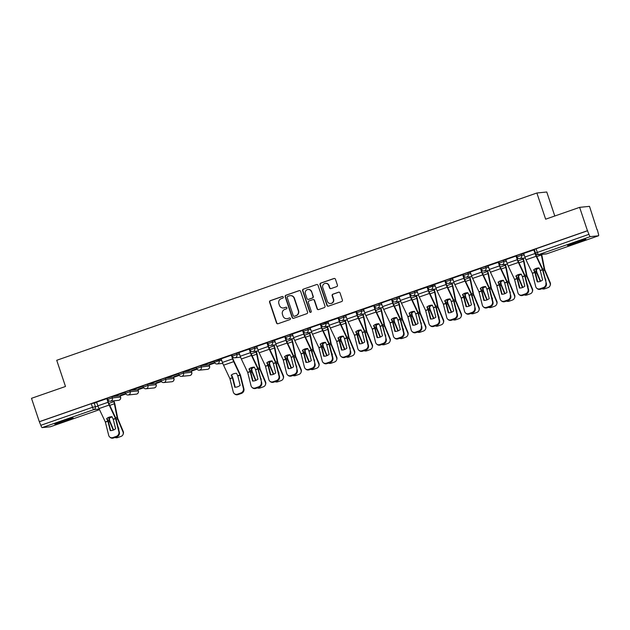 <?xml version="1.0" encoding="UTF-8"?>
<svg xmlns="http://www.w3.org/2000/svg" width="630" height="630" viewBox="0 0 630 630"><rect width="100%" height="100%" fill="white"/><g stroke="black" fill="none" stroke-linecap="round" stroke-linejoin="round"><path stroke-width="0.94" d="M283.256 297.061A0.851 0.827 -95.7 0 0 282.201 296.525L270.309 300.668A1.221 1.181 -95.7 0 0 269.577 302.211L276.523 322.962A1.221 1.181 -95.7 0 0 278.027 323.725L289.918 319.583A0.851 0.827 -95.7 0 0 289.564 317.93A0.851 0.827 -95.7 0 0 289.383 317.969L287.839 318.504A3.898 3.788 -95.7 0 1 283.02 316.063L282.445 314.339A3.898 3.788 -95.7 0 1 284.791 309.401L286.335 308.865A0.851 0.827 -95.7 0 0 285.973 307.212A0.851 0.827 -95.7 0 0 285.792 307.251L284.256 307.786A3.898 3.788 -95.7 0 1 279.436 305.345L278.854 303.613A3.898 3.788 -95.7 0 1 281.208 298.675L282.744 298.14A0.851 0.827 -95.7 0 0 283.256 297.061M282.531 296.486A0.851 0.827 -95.7 0 0 282.492 296.502L270.601 300.644A1.221 1.181 -95.7 0 0 269.861 302.187L276.806 322.938A1.221 1.181 -95.7 0 0 277.901 323.765M289.705 317.93A0.851 0.827 -95.7 0 0 289.666 317.937L287.839 318.504M286.122 307.204A0.851 0.827 -95.7 0 0 286.083 307.219L284.256 307.786M574.466 242.597A9.67 0.512 161.5 0 0 567.543 245.44A9.67 0.512 161.5 0 0 578.962 242.148A9.67 0.512 161.5 0 0 585.892 239.305A9.67 0.512 161.5 0 0 574.466 242.597M61.693 421.249A9.67 0.512 161.5 0 0 54.771 424.1A9.67 0.512 161.5 0 0 66.189 420.801A9.67 0.512 161.5 0 0 73.119 417.958A9.67 0.512 161.5 0 0 61.693 421.249M336.672 286.626A1.221 1.181 -95.7 0 0 337.404 285.083L335.459 279.263A1.221 1.181 -95.7 0 0 333.955 278.499L320.741 283.098A1.221 1.181 -95.7 0 0 320.009 284.642L326.954 305.392A1.221 1.181 -95.7 0 0 328.458 306.156L341.665 301.557A1.221 1.181 -95.7 0 0 342.397 300.014L340.05 292.981A1.221 1.181 -95.7 0 0 338.546 292.218L332.892 294.186A1.221 1.181 -95.7 0 0 332.152 295.73L333.325 299.218A3.26 3.166 -95.7 0 1 330.655 303.502A3.26 3.166 -95.7 0 1 327.332 301.305L322.765 287.642A3.26 3.166 -95.7 0 1 325.434 283.358A3.26 3.166 -95.7 0 1 328.75 285.555L329.514 287.831A1.221 1.181 -95.7 0 0 331.018 288.595L336.672 286.626M39.32 421.69L31.5 398.317L65.489 386.481L56.724 360.289L536.878 193.001L545.643 219.193L579.631 207.349L587.451 230.722L39.32 421.69L40.824 425.305L92.492 407.303L98.02 406.185M300.644 291.391A1.221 1.181 -95.7 0 0 299.14 290.627L285.925 295.234A1.221 1.181 -95.7 0 0 285.193 296.769L292.139 317.528A1.221 1.181 -95.7 0 0 293.643 318.284L306.849 313.685A1.221 1.181 -95.7 0 0 307.582 312.141L300.644 291.391M303.337 289.162L316.543 284.563A1.221 1.181 -95.7 0 1 318.048 285.327L324.993 306.078A1.221 1.181 -95.7 0 1 324.261 307.621L318.607 309.59A1.221 1.181 -95.7 0 1 317.103 308.826L314.283 300.408A1.221 1.181 -95.7 0 0 312.779 299.652L309.031 300.951A1.221 1.181 -95.7 0 0 308.298 302.495L311.228 311.259A0.851 0.827 -95.7 0 1 310.527 312.378A0.851 0.827 -95.7 0 1 309.661 311.803L302.597 290.706A1.221 1.181 -95.7 0 1 303.337 289.162L316.543 284.563M579.631 207.349L589.507 206.357L597.067 229.816M120.204 395.963L125.874 393.986M137.994 389.765L143.671 387.789M155.783 383.568L161.461 381.583M173.573 377.362L179.251 375.385M191.37 371.164L197.048 369.188M209.16 364.967L214.838 362.99M554.786 216.003L546.761 192L536.878 193.001M587.451 230.722L588.956 234.328A2.481 0.567 70.8 0 0 590.318 236.62L598.469 235.801A2.481 0.567 70.8 0 0 598.5 235.793A2.481 0.567 70.8 0 0 598.264 233.391L597.327 229.722M39.611 421.667L91.271 403.665L96.799 402.538M50.4 426.754A2.481 0.567 -109.2 0 1 50.368 426.77L42.186 427.597A2.481 0.567 -109.2 0 1 40.824 425.305M50.368 426.77A2.481 0.567 -109.2 0 1 50.345 426.778L99.508 409.65L50.368 426.77M119.377 432.282L116.062 419.044A1.858 0.425 -109.2 0 0 115.896 418.485A1.858 0.425 -109.2 0 0 115.566 417.651L109.242 404.295A4.591 1.04 70.8 0 1 108.423 402.239L107.289 398.577L106.856 398.617L96.595 402.2L97.894 405.815A6.198 1.41 70.8 0 0 99.004 408.587L105.375 422.061L108.706 435.369A3.717 3.371 -49.1 0 0 112.975 437.551L116.282 436.393A3.717 3.371 -49.1 0 0 118.857 431.834L119.377 432.282A3.717 3.371 130.9 0 1 116.802 436.842L116.282 436.393M114.818 395.955L125.079 392.38L114.786 395.861M125.606 393.514L120.543 395.278M132.607 389.757L142.876 386.182L132.576 389.655M143.396 387.316L138.34 389.08M150.397 383.552L160.666 379.977L150.365 383.457M161.185 381.118L156.13 382.882M168.194 377.354L178.455 373.779L168.163 377.26M178.975 374.921L173.919 376.677M185.984 371.157L196.253 367.581L185.952 371.062M196.773 368.723L191.717 370.479M203.773 364.959L214.042 361.384L203.742 364.864M214.562 362.518L209.507 364.282M243.92 388.891L240.605 375.653A1.858 0.425 -109.2 0 0 240.439 375.094A1.858 0.425 -109.2 0 0 240.109 374.259L233.785 360.903A4.591 1.04 70.8 0 1 232.966 358.848L231.832 355.186L231.399 355.225L221.138 358.801L222.437 362.423A6.198 1.41 70.8 0 0 223.548 365.195L229.918 378.669L233.257 391.978A3.717 3.371 -49.1 0 0 237.518 394.159L240.825 393.002A3.717 3.371 -49.1 0 0 243.4 388.442L243.92 388.891A3.717 3.371 130.9 0 1 241.345 393.451L240.825 393.002M249.543 349.012L239.022 352.595M279.507 376.496L276.192 363.258A1.858 0.425 -109.2 0 0 276.027 362.691A1.858 0.425 -109.2 0 0 275.696 361.864L269.364 348.5A4.591 1.04 70.8 0 1 268.545 346.453L267.419 342.783L266.986 342.83L256.717 346.405L258.024 350.028A6.198 1.41 70.8 0 0 259.135 352.8L265.458 366.156L268.837 379.583A3.717 3.371 -49.1 0 0 273.105 381.756L276.412 380.607A3.717 3.371 -49.1 0 0 278.988 376.047L279.507 376.496A3.717 3.371 130.9 0 1 276.924 381.055L276.412 380.607M285.122 336.617L274.601 340.2M302.92 330.419L292.391 334.002M332.884 357.895L329.561 344.657A1.858 0.425 -109.2 0 0 329.403 344.098A1.858 0.425 -109.2 0 0 329.065 343.263L322.741 329.907A4.591 1.04 70.8 0 1 321.922 327.852L320.796 324.19L320.363 324.23L310.094 327.813L311.401 331.427A6.198 1.41 70.8 0 0 312.504 334.199L318.875 347.673L322.214 360.982A3.717 3.371 -49.1 0 0 326.482 363.163L329.789 362.006A3.717 3.371 -49.1 0 0 332.364 357.446L332.884 357.895A3.717 3.371 130.9 0 1 330.301 362.455L329.789 362.006M338.499 318.016L327.978 321.599M368.463 345.5L365.148 332.262A1.858 0.425 -109.2 0 0 364.983 331.703A1.858 0.425 -109.2 0 0 364.652 330.868L358.328 317.504A4.591 1.04 70.8 0 1 357.509 315.457L356.375 311.795L355.942 311.834L345.681 315.409L346.98 319.032A6.198 1.41 70.8 0 0 348.091 321.804L354.462 335.27L357.801 348.587A3.717 3.371 -49.1 0 0 362.061 350.76L365.368 349.611A3.717 3.371 -49.1 0 0 367.952 345.051L368.463 345.5A3.717 3.371 130.9 0 1 365.888 350.059L365.368 349.611M374.086 305.621L363.565 309.204M404.05 333.105L400.735 319.867A1.858 0.425 -109.2 0 0 400.57 319.3A1.858 0.425 -109.2 0 0 400.239 318.473L393.915 305.109A4.591 1.04 70.8 0 1 393.096 303.061L391.962 299.392L391.529 299.439L381.26 303.014L382.567 306.629A6.198 1.41 70.8 0 0 383.678 309.401L390.002 322.765L393.38 336.192A3.717 3.371 -49.1 0 0 397.648 338.365L400.956 337.215A3.717 3.371 -49.1 0 0 403.531 332.656L404.05 333.105A3.717 3.371 130.9 0 1 401.467 337.664L400.956 337.215M409.665 293.226L399.144 296.809M427.463 287.028L416.847 290.619L418.155 294.234A6.198 1.41 70.8 0 0 419.257 297.006L425.628 310.48L428.967 323.788A3.717 3.371 -49.1 0 0 433.227 325.97L436.535 324.82A3.717 3.371 -49.1 0 0 439.118 320.253L439.63 320.702A3.717 3.371 130.9 0 1 437.055 325.261L436.535 324.82M457.427 314.504L454.112 301.266A1.858 0.425 -109.2 0 0 453.947 300.707A1.858 0.425 -109.2 0 0 453.608 299.872L447.284 286.516A4.591 1.04 70.8 0 1 446.465 284.461L445.339 280.799L444.906 280.838L434.637 284.413L435.944 288.036A6.198 1.41 70.8 0 0 437.047 290.808L443.378 304.172L446.757 317.591A3.717 3.371 -49.1 0 0 451.025 319.772L454.332 318.615A3.717 3.371 -49.1 0 0 456.908 314.055L457.427 314.504A3.717 3.371 130.9 0 1 454.844 319.064L454.332 318.615M463.042 274.625L452.521 278.208M493.006 302.109L489.691 288.871A1.858 0.425 -109.2 0 0 489.526 288.304A1.858 0.425 -109.2 0 0 489.195 287.477L482.871 274.113A4.591 1.04 70.8 0 1 482.052 272.065L480.918 268.396L480.485 268.443L470.224 272.018L471.531 275.641A6.198 1.41 70.8 0 0 472.634 278.413L479.005 291.879L482.344 305.196A3.717 3.371 -49.1 0 0 486.604 307.369L489.912 306.219A3.717 3.371 -49.1 0 0 492.495 301.66L493.006 302.109A3.717 3.371 130.9 0 1 490.431 306.668L489.912 306.219M498.629 262.23L488.108 265.813M528.594 289.705L525.278 276.468A1.858 0.425 -109.2 0 0 525.113 275.909A1.858 0.425 -109.2 0 0 524.782 275.082L518.458 261.718A4.591 1.04 70.8 0 1 517.639 259.662L516.505 256L516.072 256.048L505.811 259.623L507.111 263.238A6.198 1.41 70.8 0 0 508.221 266.01L514.545 279.373L517.923 292.8A3.717 3.371 -49.1 0 0 522.191 294.974L525.499 293.824A3.717 3.371 -49.1 0 0 528.074 289.257L528.594 289.705A3.717 3.371 130.9 0 1 526.019 294.273L525.499 293.824M534.208 249.834L523.688 253.417M517.01 256.922L516.505 255.623L521.136 254.04L523.806 253.772M499.212 263.12L498.716 261.82L503.346 260.237L506.016 259.969M481.422 269.317L480.918 268.018L485.557 266.435L488.226 266.167M463.633 275.515L463.129 274.215L467.759 272.632L470.437 272.365M445.843 281.712L445.339 280.413L449.97 278.83L452.639 278.562M428.046 287.91L427.542 286.611L434.85 284.76M410.256 294.115L409.752 292.816L414.383 291.233L417.06 290.966M392.466 300.313L391.962 299.014L396.593 297.431L399.262 297.163M374.669 306.511L374.165 305.211L378.803 303.628L381.473 303.361M356.879 312.708L356.375 311.409L361.014 309.826L363.683 309.558M339.09 318.906L338.586 317.607L343.216 316.024L345.886 315.756M321.3 325.104L320.796 323.804L328.096 321.954M303.502 331.309L302.998 330.01L307.637 328.427L310.307 328.159M285.713 337.507L285.209 336.207L289.839 334.625L292.517 334.357M267.923 343.704L267.419 342.405L272.05 340.822L274.719 340.554M250.126 349.902L249.622 348.603L254.26 347.02L256.93 346.752M232.336 356.1L231.832 354.8L236.463 353.217L239.14 352.95M214.546 362.297L214.042 360.998L221.343 359.147M196.749 368.503L196.253 367.203L200.883 365.62L209.034 364.794L209.538 366.093L209.034 364.794M178.959 374.7L178.455 373.401L183.094 371.818L191.244 370.999L191.748 372.298L191.244 370.999M161.17 380.898L160.666 379.599L165.296 378.016L173.447 377.197L173.951 378.496L173.447 377.197M143.38 387.096L142.876 385.796L147.507 384.213L155.657 383.394L156.161 384.694L155.657 383.394M125.583 393.293L125.079 391.994L129.717 390.411L137.868 389.592L138.372 390.891L137.868 389.592M107.793 399.491L107.289 398.191L111.919 396.609L120.078 395.79L120.582 397.089L120.078 395.79M120.582 395.372L125.646 393.608M138.372 389.175L143.435 387.411M156.161 382.977L161.233 381.213M173.951 376.779L179.022 375.007M191.748 370.582L196.812 368.81M209.538 364.376L214.609 362.612M587.735 230.69L534.295 249.417L535.516 253.063L588.956 234.328M283.405 307.975L283.697 307.944A3.898 3.788 -95.7 0 0 284.539 307.755M286.996 318.693L287.28 318.662A3.898 3.788 -95.7 0 0 288.13 318.481M299.541 290.564A1.221 1.181 -95.7 0 0 299.423 290.595L286.217 295.202A1.221 1.181 -95.7 0 0 285.484 296.746L292.422 317.496A1.221 1.181 -95.7 0 0 293.517 318.323M287.697 296.415A0.851 0.827 -95.7 0 0 287.185 297.494L293.281 315.709A0.851 0.827 -95.7 0 0 294.336 316.244L295.958 315.677A3.898 3.788 -95.7 0 0 298.305 310.74L294.139 298.289A3.898 3.788 -95.7 0 0 289.32 295.848L287.697 296.415M294.147 316.284L294.438 316.26A0.851 0.827 -95.7 0 0 294.62 316.213L294.336 316.244M290.162 295.659L290.454 295.635A3.898 3.788 -95.7 0 1 294.423 298.258L298.589 310.716A3.898 3.788 -95.7 0 1 296.242 315.646L294.62 316.213M313.047 299.589L313.33 299.557A1.221 1.181 -95.7 0 1 314.575 300.384L317.386 308.794A1.221 1.181 -95.7 0 0 318.489 309.621M303.621 289.139A1.221 1.181 -95.7 0 0 302.888 290.682L309.944 311.779A0.851 0.827 -95.7 0 0 310.669 312.354M311.362 291.674A3.26 3.166 -95.7 0 0 308.038 289.485A3.26 3.166 -95.7 0 0 305.377 293.761L306.983 298.581A1.221 1.181 -95.7 0 0 308.487 299.344L312.236 298.037A1.221 1.181 -95.7 0 0 312.976 296.494L311.653 291.651A3.26 3.166 -95.7 0 0 308.33 289.454L308.038 289.485M308.227 299.4L308.511 299.368A1.221 1.181 -95.7 0 0 308.779 299.313L308.487 299.344M311.653 291.651L313.26 296.462A1.221 1.181 -95.7 0 1 312.527 298.006L308.779 299.313M325.434 283.358L325.718 283.327A3.26 3.166 -95.7 0 1 329.041 285.524L329.805 287.8A1.221 1.181 -95.7 0 0 330.9 288.627M330.655 303.502L330.939 303.471A3.26 3.166 -95.7 0 0 333.609 299.187L333.325 299.218M338.948 292.155A1.221 1.181 -95.7 0 0 338.83 292.186L333.175 294.155A1.221 1.181 -95.7 0 0 332.443 295.698L333.609 299.187M334.365 278.436A1.221 1.181 -95.7 0 0 334.239 278.468L321.032 283.075A1.221 1.181 -95.7 0 0 320.3 284.61L327.238 305.369A1.221 1.181 -95.7 0 0 328.34 306.188M112.101 416.887A7.686 6.387 140.4 0 0 111.888 416.958A7.686 6.387 140.4 0 0 109.305 418.375L108.73 417.69A7.686 6.387 140.4 0 1 109.754 416.989M109.305 418.375L109.84 421.045L113.597 429.983M113.243 430.125L109.675 421.635A1.858 0.425 -109.2 0 1 109.47 421.084A1.858 0.425 -109.2 0 1 109.242 420.241L108.73 417.69M113.896 400.806L114.18 401.656A6.198 1.41 -109.2 0 1 114.944 404.468L117.715 418.304L123.212 431.4A3.717 3.497 20.4 0 1 123.275 433.881L123.086 434.401A3.717 3.497 -159.6 0 0 123.015 431.92L123.212 431.4M113.526 400.845L113.809 401.696A4.591 1.04 -109.2 0 1 114.369 403.775L117.109 417.493A1.858 0.425 70.8 0 0 117.337 418.336A1.858 0.425 70.8 0 0 117.55 418.895L123.015 431.92M118.605 429.211A7.686 7.221 -159.6 0 0 118.897 428.967L118.023 426.88M123.086 434.401A3.717 3.497 -159.6 0 1 120.984 436.425L117.676 437.574A3.717 3.497 -159.6 0 1 114.951 437.488M110.384 429.542L110.833 430.613M113.266 419.391L112.022 416.721A7.686 6.772 -173.5 0 0 109.116 417.186A7.686 6.772 -173.5 0 0 106.659 418.588L107.903 421.257L110.242 430.605A7.686 6.962 130.9 0 0 115.605 428.739L113.266 419.391L115.542 418.596L118.857 431.834M106.824 398.632L108.045 402.279A6.198 1.41 70.8 0 0 109.155 405.051L115.542 418.596M110.652 430.621L108.423 421.706A1.858 0.425 70.8 0 0 108.258 421.147A1.858 0.425 70.8 0 0 107.927 420.312L106.982 418.328M112.975 437.551L113.495 438L116.802 436.842M113.495 438A3.717 3.371 130.9 0 1 110.211 437.44L109.691 436.992M254.433 367.298A7.686 6.387 140.4 0 0 254.221 367.369A7.686 6.387 140.4 0 0 251.638 368.786L251.063 368.093A7.686 6.387 140.4 0 1 252.094 367.4M251.638 368.786L252.205 371.527L255.93 380.394M255.575 380.536L252.016 372.046A1.858 0.425 -109.2 0 1 251.803 371.487A1.858 0.425 -109.2 0 1 251.575 370.645L251.063 368.093M256.237 351.217L256.52 352.068A6.198 1.41 -109.2 0 1 257.276 354.879L260.072 368.786L265.545 381.804A3.717 3.497 20.4 0 1 265.608 384.292L265.419 384.812A3.717 3.497 -159.6 0 0 265.348 382.323L265.545 381.804M255.859 351.257L256.142 352.107A4.591 1.04 -109.2 0 1 256.709 354.186L259.442 367.904A1.858 0.425 70.8 0 0 259.67 368.747A1.858 0.425 70.8 0 0 259.883 369.306L265.348 382.323M260.946 379.622A7.686 7.221 -159.6 0 0 261.237 379.378L260.363 377.291M265.419 384.812A3.717 3.497 -159.6 0 1 263.324 386.836L260.017 387.986A3.717 3.497 -159.6 0 1 257.284 387.899M252.717 379.953L253.166 381.024M272.231 361.1A7.686 6.387 140.4 0 0 272.01 361.171A7.686 6.387 140.4 0 0 269.427 362.589L268.86 361.896A7.686 6.387 140.4 0 1 269.884 361.203M269.427 362.589L269.994 365.329L273.719 374.196M273.373 374.338L269.805 365.849A1.858 0.425 -109.2 0 1 269.593 365.29A1.858 0.425 -109.2 0 1 269.364 364.447L268.86 361.896M274.026 345.019L274.31 345.87A6.198 1.41 -109.2 0 1 275.074 348.673L277.838 362.51L283.335 375.606A3.717 3.497 20.4 0 1 283.405 378.094L283.209 378.614A3.717 3.497 -159.6 0 0 283.146 376.126L283.335 375.606M273.648 345.051L273.94 345.909A4.591 1.04 -109.2 0 1 274.499 347.988L277.239 361.707A1.858 0.425 70.8 0 0 277.468 362.549A1.858 0.425 70.8 0 0 277.673 363.108L283.146 376.126M278.736 373.425A7.686 7.221 -159.6 0 0 279.027 373.173L278.153 371.094M283.209 378.614A3.717 3.497 -159.6 0 1 281.114 380.63L277.806 381.788A3.717 3.497 -159.6 0 1 275.082 381.701M270.514 373.755L270.963 374.826M290.02 354.903A7.686 6.387 140.4 0 0 289.808 354.974A7.686 6.387 140.4 0 0 287.225 356.391L286.65 355.698A7.686 6.387 140.4 0 1 287.674 354.997M287.225 356.391L287.76 359.053L291.517 367.999M291.162 368.141L287.595 359.651A1.858 0.425 -109.2 0 1 287.39 359.092A1.858 0.425 -109.2 0 1 287.162 358.25L286.65 355.698M291.816 338.822L292.099 339.672A6.198 1.41 -109.2 0 1 292.863 342.476L295.627 356.312L301.132 369.408A3.717 3.497 20.4 0 1 301.195 371.897L301.006 372.417A3.717 3.497 -159.6 0 0 300.935 369.928L301.132 369.408M291.446 338.853L291.729 339.712A4.591 1.04 -109.2 0 1 292.288 341.783L295.029 355.509A1.858 0.425 70.8 0 0 295.257 356.352A1.858 0.425 70.8 0 0 295.462 356.903L300.935 369.928M296.525 367.227A7.686 7.221 -159.6 0 0 296.817 366.975L295.942 364.888M301.006 372.417A3.717 3.497 -159.6 0 1 298.904 374.433L295.596 375.59A3.717 3.497 -159.6 0 1 292.871 375.504M288.304 367.55L288.753 368.621M307.81 348.697A7.686 6.387 140.4 0 0 307.598 348.776A7.686 6.387 140.4 0 0 305.014 350.193L304.44 349.5A7.686 6.387 140.4 0 1 305.463 348.8M305.014 350.193L305.55 352.855L309.306 361.793M308.952 361.935L305.385 353.446A1.858 0.425 -109.2 0 1 305.18 352.894A1.858 0.425 -109.2 0 1 304.952 352.052L304.44 349.5M309.606 332.616L309.897 333.475A6.198 1.41 -109.2 0 1 310.653 336.278L313.425 350.115L318.922 363.211A3.717 3.497 20.4 0 1 318.985 365.699L318.796 366.219A3.717 3.497 -159.6 0 0 318.725 363.731L318.922 363.211M309.236 332.656L309.519 333.506A4.591 1.04 -109.2 0 1 310.086 335.585L312.819 349.311A1.858 0.425 70.8 0 0 313.047 350.154A1.858 0.425 70.8 0 0 313.26 350.705L318.725 363.731M314.323 361.029A7.686 7.221 -159.6 0 0 314.614 360.777L313.732 358.69M318.796 366.219A3.717 3.497 -159.6 0 1 316.701 368.235L313.393 369.385A3.717 3.497 -159.6 0 1 310.661 369.298M306.093 361.352L306.542 362.423M325.6 342.5A7.686 6.387 140.4 0 0 325.387 342.57A7.686 6.387 140.4 0 0 322.804 343.988L322.237 343.303A7.686 6.387 140.4 0 1 323.261 342.602M322.804 343.988L323.371 346.728L327.096 355.596M326.75 355.737L323.182 347.248A1.858 0.425 -109.2 0 1 322.969 346.697A1.858 0.425 -109.2 0 1 322.741 345.854L322.237 343.303M327.403 326.419L327.687 327.269A6.198 1.41 -109.2 0 1 328.45 330.081L331.215 343.917L336.711 357.013A3.717 3.497 20.4 0 1 336.782 359.502L336.585 360.021A3.717 3.497 -159.6 0 0 336.522 357.533L336.711 357.013M327.025 326.458L327.309 327.309A4.591 1.04 -109.2 0 1 327.876 329.388L330.616 343.114A1.858 0.425 70.8 0 0 330.837 343.956A1.858 0.425 70.8 0 0 331.049 344.508L336.522 357.533M332.112 354.824A7.686 7.221 -159.6 0 0 332.404 354.58L331.53 352.493M336.585 360.021A3.717 3.497 -159.6 0 1 334.491 362.037L331.183 363.187A3.717 3.497 -159.6 0 1 328.45 363.1M323.883 355.155L324.34 356.226M343.397 336.302A7.686 6.387 140.4 0 0 343.185 336.373A7.686 6.387 140.4 0 0 340.602 337.79L340.027 337.097A7.686 6.387 140.4 0 1 341.05 336.404M340.602 337.79L341.137 340.46L344.893 349.398M344.539 349.54L340.972 341.05A1.858 0.425 -109.2 0 1 340.759 340.499A1.858 0.425 -109.2 0 1 340.539 339.657L340.027 337.097M345.193 320.221L345.476 321.072A6.198 1.41 -109.2 0 1 346.24 323.883L349.004 337.719L354.501 350.808A3.717 3.497 20.4 0 1 354.572 353.296L354.375 353.816A3.717 3.497 -159.6 0 0 354.312 351.335L354.501 350.808M344.815 320.26L345.106 321.111A4.591 1.04 -109.2 0 1 345.665 323.19L348.406 336.908A1.858 0.425 70.8 0 0 348.634 337.751A1.858 0.425 70.8 0 0 348.839 338.31L354.312 351.335M349.902 348.626A7.686 7.221 -159.6 0 0 350.193 348.382L349.319 346.295M354.375 353.816A3.717 3.497 -159.6 0 1 352.28 355.84L348.973 356.989A3.717 3.497 -159.6 0 1 346.248 356.903M341.68 348.957L342.129 350.028M361.187 330.104A7.686 6.387 140.4 0 0 360.974 330.175A7.686 6.387 140.4 0 0 358.391 331.593L357.816 330.9A7.686 6.387 140.4 0 1 358.84 330.207M358.391 331.593L358.927 334.262L362.683 343.2M362.329 343.342L358.761 334.853A1.858 0.425 -109.2 0 1 358.557 334.294A1.858 0.425 -109.2 0 1 358.328 333.451L357.816 330.9M362.982 314.023L363.274 314.874A6.198 1.41 -109.2 0 1 364.03 317.685L366.825 331.593L372.298 344.61A3.717 3.497 20.4 0 1 372.361 347.099L372.173 347.618A3.717 3.497 -159.6 0 0 372.102 345.13L372.298 344.61M362.612 314.063L362.896 314.913A4.591 1.04 -109.2 0 1 363.455 316.992L366.195 330.711A1.858 0.425 70.8 0 0 366.424 331.553A1.858 0.425 70.8 0 0 366.636 332.112L372.102 345.13M367.7 342.429A7.686 7.221 -159.6 0 0 367.991 342.184L367.109 340.098M372.173 347.618A3.717 3.497 -159.6 0 1 370.078 349.642L366.77 350.792A3.717 3.497 -159.6 0 1 364.038 350.705M359.47 342.759L359.919 343.83M378.976 323.907A7.686 6.387 140.4 0 0 378.764 323.977A7.686 6.387 140.4 0 0 376.181 325.395L375.606 324.702A7.686 6.387 140.4 0 1 376.638 324.009M376.181 325.395L376.748 328.135L380.473 337.003M380.118 337.144L376.559 328.655A1.858 0.425 -109.2 0 1 376.346 328.096A1.858 0.425 -109.2 0 1 376.118 327.253L375.606 324.702M380.78 307.826L381.063 308.676A6.198 1.41 -109.2 0 1 381.819 311.488L384.615 325.395L390.088 338.412A3.717 3.497 20.4 0 1 390.159 340.901L389.962 341.421A3.717 3.497 -159.6 0 0 389.899 338.932L390.088 338.412M380.402 307.865L380.685 308.716A4.591 1.04 -109.2 0 1 381.252 310.795L383.985 324.513A1.858 0.425 70.8 0 0 384.213 325.356A1.858 0.425 70.8 0 0 384.426 325.915L389.899 338.932M385.489 336.231A7.686 7.221 -159.6 0 0 385.78 335.979L384.906 333.9M389.962 341.421A3.717 3.497 -159.6 0 1 387.867 343.437L384.56 344.594A3.717 3.497 -159.6 0 1 381.827 344.508M377.26 336.562L377.709 337.633M396.774 317.709A7.686 6.387 140.4 0 0 396.553 317.78A7.686 6.387 140.4 0 0 393.97 319.197L393.404 318.504A7.686 6.387 140.4 0 1 394.427 317.803M393.97 319.197L394.537 321.938L398.262 330.805M397.916 330.947L394.349 322.458A1.858 0.425 -109.2 0 1 394.136 321.898A1.858 0.425 -109.2 0 1 393.907 321.056L393.404 318.504M398.57 301.628L398.853 302.479A6.198 1.41 -109.2 0 1 399.617 305.282L402.381 319.119L407.878 332.215A3.717 3.497 20.4 0 1 407.949 334.703L407.752 335.223A3.717 3.497 -159.6 0 0 407.689 332.734L407.878 332.215M398.191 301.66L398.483 302.518A4.591 1.04 -109.2 0 1 399.042 304.589L401.782 318.315A1.858 0.425 70.8 0 0 402.011 319.158A1.858 0.425 70.8 0 0 402.216 319.717L407.689 332.734M403.279 330.033A7.686 7.221 -159.6 0 0 403.57 329.781L402.696 327.695M407.752 335.223A3.717 3.497 -159.6 0 1 405.657 337.239L402.349 338.397A3.717 3.497 -159.6 0 1 399.625 338.31M395.057 330.356L395.506 331.427M414.564 311.511A7.686 6.387 140.4 0 0 414.351 311.582A7.686 6.387 140.4 0 0 411.768 313L411.193 312.307A7.686 6.387 140.4 0 1 412.217 311.606M411.768 313L412.303 315.661L416.06 324.6M415.705 324.741L412.138 316.26A1.858 0.425 -109.2 0 1 411.933 315.701A1.858 0.425 -109.2 0 1 411.705 314.858L411.193 312.307M416.359 295.423L416.643 296.281A6.198 1.41 -109.2 0 1 417.406 299.085L420.178 312.921L425.675 326.017A3.717 3.497 20.4 0 1 425.738 328.506L425.549 329.025A3.717 3.497 -159.6 0 0 425.478 326.537L425.675 326.017M415.989 295.462L416.272 296.313A4.591 1.04 -109.2 0 1 416.832 298.392L419.572 312.118A1.858 0.425 70.8 0 0 419.8 312.96A1.858 0.425 70.8 0 0 420.013 313.512L425.478 326.537M421.068 323.836A7.686 7.221 -159.6 0 0 421.36 323.584L420.486 321.497M425.549 329.025A3.717 3.497 -159.6 0 1 423.447 331.041L420.139 332.191A3.717 3.497 -159.6 0 1 417.414 332.105M412.847 324.159L413.296 325.23M432.353 305.306A7.686 6.387 140.4 0 0 432.141 305.377A7.686 6.387 140.4 0 0 429.558 306.802L428.983 306.109A7.686 6.387 140.4 0 1 430.006 305.408M429.558 306.802L430.125 309.535L433.849 318.402M433.495 318.544L429.936 310.055A1.858 0.425 -109.2 0 1 429.723 309.503A1.858 0.425 -109.2 0 1 429.495 308.661L428.983 306.109M434.157 289.225L434.44 290.084A6.198 1.41 -109.2 0 1 435.196 292.887L437.968 306.723L443.465 319.82A3.717 3.497 20.4 0 1 443.528 322.308L443.339 322.828A3.717 3.497 -159.6 0 0 443.268 320.339L443.465 319.82M433.779 289.264L434.062 290.115A4.591 1.04 -109.2 0 1 434.629 292.194L437.362 305.92A1.858 0.425 70.8 0 0 437.59 306.763A1.858 0.425 70.8 0 0 437.803 307.314L443.268 320.339M438.866 317.63A7.686 7.221 -159.6 0 0 439.157 317.386L438.275 315.299M443.339 322.828A3.717 3.497 -159.6 0 1 441.244 324.844L437.937 325.993A3.717 3.497 -159.6 0 1 435.204 325.907M430.637 317.961L431.085 319.032M450.151 299.108A7.686 6.387 140.4 0 0 449.93 299.179A7.686 6.387 140.4 0 0 447.347 300.597L446.78 299.904A7.686 6.387 140.4 0 1 447.804 299.211M447.347 300.597L447.914 303.337L451.639 312.204M451.293 312.346L447.725 303.857A1.858 0.425 -109.2 0 1 447.513 303.306A1.858 0.425 -109.2 0 1 447.284 302.463L446.78 299.904M451.946 283.027L452.23 283.878A6.198 1.41 -109.2 0 1 452.994 286.689L455.758 300.526L461.255 313.622A3.717 3.497 20.4 0 1 461.325 316.102L461.128 316.622A3.717 3.497 -159.6 0 0 461.065 314.142L461.255 313.622M451.568 283.067L451.852 283.917A4.591 1.04 -109.2 0 1 452.419 285.996L455.159 299.715A1.858 0.425 70.8 0 0 455.388 300.557A1.858 0.425 70.8 0 0 455.592 301.116L461.065 314.142M456.655 311.433A7.686 7.221 -159.6 0 0 456.947 311.189L456.073 309.102M461.128 316.622A3.717 3.497 -159.6 0 1 459.034 318.646L455.726 319.796A3.717 3.497 -159.6 0 1 452.994 319.709M448.426 311.763L448.883 312.834M467.94 292.911A7.686 6.387 140.4 0 0 467.728 292.981A7.686 6.387 140.4 0 0 465.145 294.399L464.57 293.706A7.686 6.387 140.4 0 1 465.594 293.013M465.145 294.399L465.68 297.069L469.437 306.007M469.082 306.148L465.515 297.659A1.858 0.425 -109.2 0 1 465.31 297.1A1.858 0.425 -109.2 0 1 465.082 296.257L464.57 293.706M469.736 276.83L470.019 277.68A6.198 1.41 -109.2 0 1 470.783 280.492L473.547 294.32L479.052 307.416A3.717 3.497 20.4 0 1 479.115 309.905L478.918 310.425A3.717 3.497 -159.6 0 0 478.855 307.936L479.052 307.416M469.366 276.869L469.649 277.72A4.591 1.04 -109.2 0 1 470.208 279.799L472.949 293.517A1.858 0.425 70.8 0 0 473.177 294.36A1.858 0.425 70.8 0 0 473.382 294.919L478.855 307.936M474.445 305.235A7.686 7.221 -159.6 0 0 474.737 304.991L473.862 302.904M478.918 310.425A3.717 3.497 -159.6 0 1 476.823 312.448L473.516 313.598A3.717 3.497 -159.6 0 1 470.791 313.512M466.224 305.566L466.673 306.637M485.73 286.713A7.686 6.387 140.4 0 0 485.517 286.784A7.686 6.387 140.4 0 0 482.934 288.201L482.359 287.508A7.686 6.387 140.4 0 1 483.383 286.815M482.934 288.201L483.47 290.863L487.226 299.809M486.872 299.951L483.305 291.462A1.858 0.425 -109.2 0 1 483.1 290.902A1.858 0.425 -109.2 0 1 482.871 290.06L482.359 287.508M487.526 270.632L487.817 271.483A6.198 1.41 -109.2 0 1 488.573 274.294L491.369 288.201L496.842 301.219A3.717 3.497 20.4 0 1 496.905 303.707L496.716 304.227A3.717 3.497 -159.6 0 0 496.645 301.738L496.842 301.219M487.155 270.672L487.439 271.522A4.591 1.04 -109.2 0 1 488.006 273.601L490.738 287.319A1.858 0.425 70.8 0 0 490.967 288.162A1.858 0.425 70.8 0 0 491.18 288.721L496.645 301.738M492.243 299.037A7.686 7.221 -159.6 0 0 492.534 298.793L491.652 296.706M496.716 304.227A3.717 3.497 -159.6 0 1 494.621 306.243L491.313 307.401A3.717 3.497 -159.6 0 1 488.581 307.314M484.013 299.368L484.462 300.439M237.809 376L236.565 373.33A7.686 6.772 -173.5 0 0 233.659 373.787A7.686 6.772 -173.5 0 0 231.202 375.197L232.446 377.866L234.785 387.214A7.686 6.962 130.9 0 0 240.148 385.347L237.809 376L240.085 375.204L243.4 388.442M231.368 355.241L232.588 358.887A6.198 1.41 70.8 0 0 233.698 361.659L240.085 375.204M235.195 387.222L232.966 378.315A1.858 0.425 70.8 0 0 232.801 377.756A1.858 0.425 70.8 0 0 232.47 376.921L231.525 374.937M237.518 394.159L238.038 394.608L241.345 393.451M238.038 394.608A3.717 3.371 130.9 0 1 234.754 394.049L234.234 393.6M255.599 369.802L254.355 367.132A7.686 6.772 -173.5 0 0 251.457 367.589A7.686 6.772 -173.5 0 0 249 368.999L250.22 371.59L252.583 381.016A7.686 6.962 130.9 0 0 257.938 379.15L255.599 369.802L257.883 369.007L261.71 382.693A3.717 3.371 130.9 0 1 259.135 387.253L258.615 386.804A3.717 3.371 -49.1 0 0 261.198 382.245M249.165 349.036L250.386 352.69A6.198 1.41 70.8 0 0 251.488 355.462L257.883 369.007M249.535 348.996L250.756 352.65A4.591 1.04 70.8 0 0 251.575 354.698L257.898 368.062A1.858 0.425 -109.2 0 1 258.229 368.897A1.858 0.425 -109.2 0 1 258.394 369.456L261.71 382.693M239.014 352.579L240.235 356.226A6.198 1.41 70.8 0 0 241.337 358.998L247.708 372.464L251.047 385.78A3.717 3.371 -49.1 0 0 255.307 387.954L258.615 386.804M252.984 381.024L250.756 372.117A1.858 0.425 70.8 0 0 250.59 371.558A1.858 0.425 70.8 0 0 250.26 370.724L249.315 368.731M255.307 387.954L255.827 388.403L259.135 387.253M255.827 388.403A3.717 3.371 130.9 0 1 252.543 387.852L252.032 387.403M273.389 363.605L272.144 360.927A7.686 6.772 -173.5 0 0 269.246 361.392A7.686 6.772 -173.5 0 0 266.789 362.801L268.034 365.471L270.372 374.818A7.686 6.962 130.9 0 0 275.735 372.952L273.389 363.605L275.672 362.809L278.988 376.047M266.955 342.838L268.175 346.484A6.198 1.41 70.8 0 0 269.278 349.264L275.672 362.809M270.782 374.826L268.545 365.92A1.858 0.425 70.8 0 0 268.38 365.353A1.858 0.425 70.8 0 0 268.049 364.526L267.112 362.534M273.105 381.756L273.617 382.205L276.924 381.055M273.617 382.205A3.717 3.371 130.9 0 1 270.341 381.646L269.821 381.197M291.186 357.399L289.942 354.729A7.686 6.772 -173.5 0 0 287.036 355.194A7.686 6.772 -173.5 0 0 284.579 356.596L285.823 359.273L288.162 368.621A7.686 6.962 130.9 0 0 293.525 366.755L291.186 357.399L293.462 356.611L297.297 370.298A3.717 3.371 130.9 0 1 294.722 374.858L294.202 374.409A3.717 3.371 -49.1 0 0 296.777 369.849M284.744 336.641L285.965 340.287A6.198 1.41 70.8 0 0 287.075 343.059L293.462 356.611M285.122 336.593L286.343 340.247A4.591 1.04 70.8 0 0 287.162 342.303L293.486 355.666A1.858 0.425 -109.2 0 1 293.816 356.493A1.858 0.425 -109.2 0 1 293.982 357.052L297.297 370.298M274.593 340.176L275.814 343.822A6.198 1.41 70.8 0 0 276.924 346.594L283.248 359.958L286.626 373.385A3.717 3.371 -49.1 0 0 290.895 375.559L294.202 374.409M288.572 368.629L286.343 359.722A1.858 0.425 70.8 0 0 286.177 359.155A1.858 0.425 70.8 0 0 285.847 358.328L284.902 356.336M290.895 375.559L291.414 376.008L294.722 374.858M291.414 376.008A3.717 3.371 130.9 0 1 288.13 375.448L287.611 375M308.976 351.201L307.731 348.532A7.686 6.772 -173.5 0 0 304.825 348.996A7.686 6.772 -173.5 0 0 302.368 350.398L303.613 353.068L305.959 362.423A7.686 6.962 130.9 0 0 311.315 360.557L308.976 351.201L311.259 350.406L315.087 364.093A3.717 3.371 130.9 0 1 312.511 368.66L311.992 368.211A3.717 3.371 -49.1 0 0 314.575 363.644M302.542 330.443L303.762 334.089A6.198 1.41 70.8 0 0 304.865 336.861L311.259 350.406M302.912 330.396L304.132 334.05A4.591 1.04 70.8 0 0 304.952 336.105L311.275 349.461A1.858 0.425 -109.2 0 1 311.606 350.296A1.858 0.425 -109.2 0 1 311.771 350.855L315.087 364.093M292.391 333.979L293.611 337.625A6.198 1.41 70.8 0 0 294.714 340.397L301.085 353.871L304.424 367.188A3.717 3.371 -49.1 0 0 308.684 369.361L311.992 368.211M306.361 362.431L304.132 353.517A1.858 0.425 70.8 0 0 303.967 352.957A1.858 0.425 70.8 0 0 303.636 352.131L302.691 350.138M308.684 369.361L309.204 369.81L312.511 368.66M309.204 369.81A3.717 3.371 130.9 0 1 305.92 369.251L305.408 368.802M326.765 345.004L325.521 342.334A7.686 6.772 -173.5 0 0 322.623 342.799A7.686 6.772 -173.5 0 0 320.166 344.2L321.387 346.799L323.749 356.226A7.686 6.962 130.9 0 0 329.112 354.351L326.765 345.004L329.049 344.208L332.364 357.446M320.331 324.245L321.552 327.891A6.198 1.41 70.8 0 0 322.654 330.663L329.049 344.208M324.159 356.233L321.922 347.319A1.858 0.425 70.8 0 0 321.757 346.76A1.858 0.425 70.8 0 0 321.426 345.925L320.489 343.941M326.482 363.163L326.994 363.612L330.301 362.455M326.994 363.612A3.717 3.371 130.9 0 1 323.718 363.053L323.198 362.604M344.555 338.806L343.318 336.136A7.686 6.772 -173.5 0 0 340.413 336.593A7.686 6.772 -173.5 0 0 337.956 338.003L339.2 340.673L341.539 350.02A7.686 6.962 130.9 0 0 346.902 348.154L344.555 338.806L346.839 338.011L350.674 351.697A3.717 3.371 130.9 0 1 348.099 356.257L347.579 355.808A3.717 3.371 -49.1 0 0 350.154 351.249M338.121 318.048L339.342 321.694A6.198 1.41 70.8 0 0 340.452 324.466L346.839 338.011M338.491 318L339.72 321.654A4.591 1.04 70.8 0 0 340.539 323.71L346.862 337.066A1.858 0.425 -109.2 0 1 347.193 337.9A1.858 0.425 -109.2 0 1 347.358 338.46L350.674 351.697M327.97 321.584L329.191 325.23A6.198 1.41 70.8 0 0 330.301 328.002L336.625 341.365L340.003 354.784A3.717 3.371 -49.1 0 0 344.271 356.966L347.579 355.808M341.948 350.028L339.712 341.121A1.858 0.425 70.8 0 0 339.554 340.562A1.858 0.425 70.8 0 0 339.216 339.727L338.279 337.743M344.271 356.966L344.791 357.415L348.099 356.257M344.791 357.415A3.717 3.371 130.9 0 1 341.507 356.856L340.988 356.407M362.352 332.608L361.108 329.939A7.686 6.772 -173.5 0 0 358.202 330.396A7.686 6.772 -173.5 0 0 355.745 331.805L356.989 334.475L359.328 343.822A7.686 6.962 130.9 0 0 364.691 341.956L362.352 332.608L364.628 331.813L367.952 345.051M355.911 311.842L357.131 315.496A6.198 1.41 70.8 0 0 358.242 318.268L364.628 331.813M359.738 343.83L357.509 334.924A1.858 0.425 70.8 0 0 357.344 334.365A1.858 0.425 70.8 0 0 357.013 333.53L356.068 331.537M362.061 350.76L362.581 351.209L365.888 350.059M362.581 351.209A3.717 3.371 130.9 0 1 359.297 350.658L358.785 350.209M380.142 326.411L378.898 323.733A7.686 6.772 -173.5 0 0 376 324.198A7.686 6.772 -173.5 0 0 373.543 325.608L374.763 328.198L377.126 337.625A7.686 6.962 130.9 0 0 382.481 335.759L380.142 326.411L382.426 325.615L386.253 339.302A3.717 3.371 130.9 0 1 383.678 343.862L383.166 343.413A3.717 3.371 -49.1 0 0 385.741 338.853M373.708 305.644L374.929 309.291A6.198 1.41 70.8 0 0 376.031 312.07L382.426 325.615M374.078 305.605L375.299 309.259A4.591 1.04 70.8 0 0 376.118 311.307L382.441 324.67A1.858 0.425 -109.2 0 1 382.772 325.497A1.858 0.425 -109.2 0 1 382.938 326.064L386.253 339.302M363.557 309.18L364.778 312.834A6.198 1.41 70.8 0 0 365.88 315.606L372.251 329.073L375.59 342.389A3.717 3.371 -49.1 0 0 379.858 344.563L383.166 343.413M377.527 337.633L375.299 328.726A1.858 0.425 70.8 0 0 375.134 328.167A1.858 0.425 70.8 0 0 374.803 327.332L373.858 325.34M379.858 344.563L380.37 345.012L383.678 343.862M380.37 345.012A3.717 3.371 130.9 0 1 377.086 344.452L376.575 344.004M397.932 320.205L396.695 317.536A7.686 6.772 -173.5 0 0 393.789 318A7.686 6.772 -173.5 0 0 391.332 319.402L392.577 322.08L394.916 331.427A7.686 6.962 130.9 0 0 400.278 329.561L397.932 320.205L400.215 319.418L403.531 332.656M391.498 299.447L392.718 303.093A6.198 1.41 70.8 0 0 393.829 305.865L400.215 319.418M395.325 331.435L393.089 322.529A1.858 0.425 70.8 0 0 392.923 321.961A1.858 0.425 70.8 0 0 392.592 321.135L391.655 319.142M397.648 338.365L398.16 338.814L401.467 337.664M398.16 338.814A3.717 3.371 130.9 0 1 394.884 338.255L394.364 337.806M415.729 314.008L414.485 311.338A7.686 6.772 -173.5 0 0 411.579 311.803A7.686 6.772 -173.5 0 0 409.122 313.204L410.366 315.874L412.705 325.23A7.686 6.962 130.9 0 0 418.068 323.363L415.729 314.008L418.005 313.212L421.84 326.899A3.717 3.371 130.9 0 1 419.265 331.467L418.745 331.018A3.717 3.371 -49.1 0 0 421.32 326.45M409.287 293.249L410.508 296.895A6.198 1.41 70.8 0 0 411.618 299.667L418.005 313.212M409.665 293.202L410.886 296.856A4.591 1.04 70.8 0 0 411.705 298.911L418.029 312.267A1.858 0.425 -109.2 0 1 418.359 313.102A1.858 0.425 -109.2 0 1 418.525 313.661L421.84 326.899M399.136 296.785L400.357 300.431A6.198 1.41 70.8 0 0 401.467 303.203L407.838 316.677L411.169 329.994A3.717 3.371 -49.1 0 0 415.438 332.168L418.745 331.018M413.115 325.238L410.886 316.323A1.858 0.425 70.8 0 0 410.721 315.764A1.858 0.425 70.8 0 0 410.39 314.937L409.445 312.945M415.438 332.168L415.958 332.616L419.265 331.467M415.958 332.616A3.717 3.371 130.9 0 1 412.674 332.057L412.154 331.608M433.519 307.81L432.274 305.141A7.686 6.772 -173.5 0 0 429.369 305.605A7.686 6.772 -173.5 0 0 426.912 307.007L428.156 309.676L430.503 319.032A7.686 6.962 130.9 0 0 435.858 317.158L433.519 307.81L435.802 307.015L439.118 320.253M427.085 287.052L428.305 290.698A6.198 1.41 70.8 0 0 429.408 293.47L435.802 307.015M427.455 287.004L428.676 290.658A4.591 1.04 70.8 0 0 429.495 292.714L435.818 306.07A1.858 0.425 -109.2 0 1 436.149 306.904A1.858 0.425 -109.2 0 1 436.314 307.464L439.63 320.702M430.904 319.04L428.676 310.125A1.858 0.425 70.8 0 0 428.51 309.566A1.858 0.425 70.8 0 0 428.18 308.731L427.234 306.747M433.227 325.97L433.747 326.419L437.055 325.261M433.747 326.419A3.717 3.371 130.9 0 1 430.463 325.86L429.951 325.411M451.308 301.613L450.064 298.943A7.686 6.772 -173.5 0 0 447.166 299.4A7.686 6.772 -173.5 0 0 444.709 300.809L445.953 303.479L448.292 312.827A7.686 6.962 130.9 0 0 453.655 310.96L451.308 301.613L453.592 300.817L456.908 314.055M444.874 280.854L446.095 284.5A6.198 1.41 70.8 0 0 447.198 287.272L453.592 300.817M448.702 312.834L446.465 303.928A1.858 0.425 70.8 0 0 446.3 303.369A1.858 0.425 70.8 0 0 445.969 302.534L445.032 300.549M451.025 319.772L451.537 320.221L454.844 319.064M451.537 320.221A3.717 3.371 130.9 0 1 448.261 319.662L447.741 319.213M469.106 295.415L467.862 292.745A7.686 6.772 -173.5 0 0 464.956 293.202A7.686 6.772 -173.5 0 0 462.499 294.612L463.743 297.281L466.082 306.629A7.686 6.962 130.9 0 0 471.445 304.762L469.106 295.415L471.382 294.62L475.217 308.306A3.717 3.371 130.9 0 1 472.642 312.866L472.122 312.417A3.717 3.371 -49.1 0 0 474.697 307.857M462.664 274.656L463.885 278.302A6.198 1.41 70.8 0 0 464.995 281.075L471.382 294.62M463.034 274.609L464.263 278.263A4.591 1.04 70.8 0 0 465.082 280.311L471.405 293.675A1.858 0.425 -109.2 0 1 471.736 294.509A1.858 0.425 -109.2 0 1 471.901 295.068L475.217 308.306M452.513 278.192L453.734 281.838A6.198 1.41 70.8 0 0 454.844 284.61L461.168 297.966L464.546 311.393A3.717 3.371 -49.1 0 0 468.815 313.575L472.122 312.417M466.491 306.637L464.263 297.73A1.858 0.425 70.8 0 0 464.097 297.171A1.858 0.425 70.8 0 0 463.759 296.336L462.822 294.352M468.815 313.575L469.334 314.016L472.642 312.866M469.334 314.016A3.717 3.371 130.9 0 1 466.05 313.464L465.531 313.016M486.895 289.217L485.651 286.548A7.686 6.772 -173.5 0 0 482.745 287.004A7.686 6.772 -173.5 0 0 480.288 288.414L481.533 291.084L483.879 300.431A7.686 6.962 130.9 0 0 489.234 298.565L486.895 289.217L489.171 288.422L492.495 301.66M480.462 268.451L481.674 272.105A6.198 1.41 70.8 0 0 482.785 274.877L489.171 288.422M484.281 300.439L482.052 291.532A1.858 0.425 70.8 0 0 481.887 290.973A1.858 0.425 70.8 0 0 481.556 290.139L480.611 288.146M486.604 307.369L487.124 307.818L490.431 306.668M487.124 307.818A3.717 3.371 130.9 0 1 483.84 307.259L483.328 306.81M503.52 280.515A7.686 6.387 140.4 0 0 503.307 280.586A7.686 6.387 140.4 0 0 500.724 282.004L500.149 281.311A7.686 6.387 140.4 0 1 501.181 280.61M500.724 282.004L501.291 284.744L505.016 293.611M504.669 293.753L501.102 285.264A1.858 0.425 -109.2 0 1 500.889 284.705A1.858 0.425 -109.2 0 1 500.661 283.862L500.149 281.311M505.323 264.435L505.606 265.285A6.198 1.41 -109.2 0 1 506.37 268.089L509.134 281.925L514.631 295.021A3.717 3.497 20.4 0 1 514.702 297.51L514.505 298.029A3.717 3.497 -159.6 0 0 514.442 295.541L514.631 295.021M504.945 264.466L505.228 265.325A4.591 1.04 -109.2 0 1 505.795 267.404L508.528 281.122A1.858 0.425 70.8 0 0 508.756 281.964A1.858 0.425 70.8 0 0 508.969 282.524L514.442 295.541M510.032 292.84A7.686 7.221 -159.6 0 0 510.324 292.588L509.449 290.501M514.505 298.029A3.717 3.497 -159.6 0 1 512.41 300.045L509.103 301.203A3.717 3.497 -159.6 0 1 506.37 301.116M501.803 293.17L502.252 294.241M504.685 283.02L503.441 280.342A7.686 6.772 -173.5 0 0 500.543 280.807A7.686 6.772 -173.5 0 0 498.086 282.209L499.306 284.807L501.669 294.234A7.686 6.962 130.9 0 0 507.032 292.367L504.685 283.02L506.969 282.224L510.804 295.911A3.717 3.371 130.9 0 1 508.221 300.471L507.709 300.022A3.717 3.371 -49.1 0 0 510.284 295.462M498.251 262.253L499.472 265.899A6.198 1.41 70.8 0 0 500.574 268.671L506.969 282.224M498.621 262.206L499.842 265.868A4.591 1.04 70.8 0 0 500.661 267.915L506.985 281.279A1.858 0.425 -109.2 0 1 507.323 282.106A1.858 0.425 -109.2 0 1 507.481 282.673L510.804 295.911M488.1 265.789L489.321 269.435A6.198 1.41 70.8 0 0 490.423 272.215L496.794 285.681L500.133 298.998A3.717 3.371 -49.1 0 0 504.402 301.171L507.709 300.022M502.078 294.241L499.842 285.335A1.858 0.425 70.8 0 0 499.677 284.768A1.858 0.425 70.8 0 0 499.346 283.941L498.409 281.949M504.402 301.171L504.913 301.62L508.221 300.471M504.913 301.62A3.717 3.371 130.9 0 1 501.637 301.061L501.118 300.612M521.317 274.318A7.686 6.387 140.4 0 0 521.105 274.389A7.686 6.387 140.4 0 0 518.514 275.806L517.947 275.113A7.686 6.387 140.4 0 1 518.97 274.412M518.514 275.806L519.057 278.468L522.805 287.406M522.459 287.556L518.892 279.066A1.858 0.425 -109.2 0 1 518.679 278.507A1.858 0.425 -109.2 0 1 518.451 277.665L517.947 275.113M523.113 258.229L523.396 259.087A6.198 1.41 -109.2 0 1 524.16 261.891L526.924 275.727L532.421 288.823A3.717 3.497 20.4 0 1 532.492 291.312L532.295 291.832A3.717 3.497 -159.6 0 0 532.232 289.343L532.421 288.823M522.735 258.268L523.026 259.127A4.591 1.04 -109.2 0 1 523.585 261.198L526.326 274.924A1.858 0.425 70.8 0 0 526.554 275.767A1.858 0.425 70.8 0 0 526.759 276.318L532.232 289.343M527.822 286.642A7.686 7.221 -159.6 0 0 528.113 286.39L527.239 284.303M532.295 291.832A3.717 3.497 -159.6 0 1 530.2 293.848L526.893 294.998A3.717 3.497 -159.6 0 1 524.168 294.919M519.6 286.965L520.049 288.036M522.475 276.814L521.238 274.144A7.686 6.772 -173.5 0 0 518.332 274.609A7.686 6.772 -173.5 0 0 515.875 276.011L517.12 278.688L519.459 288.036A7.686 6.962 130.9 0 0 524.822 286.17L522.475 276.814L524.759 276.019L528.074 289.257M516.041 256.056L517.261 259.702A6.198 1.41 70.8 0 0 518.372 262.474L524.759 276.019M519.868 288.044L517.632 279.129A1.858 0.425 70.8 0 0 517.466 278.57A1.858 0.425 70.8 0 0 517.135 277.743L516.198 275.751M522.191 294.974L522.711 295.423L526.019 294.273M522.711 295.423A3.717 3.371 130.9 0 1 519.427 294.864L518.907 294.415M539.107 268.112A7.686 6.387 140.4 0 0 538.894 268.183A7.686 6.387 140.4 0 0 536.311 269.608L535.736 268.916A7.686 6.387 140.4 0 1 536.76 268.215M536.311 269.608L536.847 272.27L540.603 281.208M540.249 281.35L536.681 272.861A1.858 0.425 -109.2 0 1 536.476 272.31A1.858 0.425 -109.2 0 1 536.248 271.467L535.736 268.916M541.642 254.386A6.198 1.41 -109.2 0 1 541.95 255.693L544.722 269.53L550.218 282.626A3.717 3.497 20.4 0 1 550.281 285.114L550.092 285.634A3.717 3.497 -159.6 0 0 550.022 283.146L550.218 282.626M541.249 254.425A4.591 1.04 -109.2 0 1 541.375 255L544.115 268.726A1.858 0.425 70.8 0 0 544.344 269.569A1.858 0.425 70.8 0 0 544.556 270.12L550.022 283.146M545.611 280.437A7.686 7.221 -159.6 0 0 545.911 280.192L545.029 278.106M550.092 285.634A3.717 3.497 -159.6 0 1 547.998 287.65L544.69 288.8A3.717 3.497 -159.6 0 1 541.957 288.713M537.39 280.767L537.839 281.838M540.272 270.616L539.028 267.947A7.686 6.772 -173.5 0 0 536.122 268.411A7.686 6.772 -173.5 0 0 533.665 269.813L534.909 272.483L537.248 281.838A7.686 6.962 130.9 0 0 542.611 279.964L540.272 270.616L542.548 269.821L546.383 283.508A3.717 3.371 130.9 0 1 543.808 288.067L543.288 287.627A3.717 3.371 -49.1 0 0 545.863 283.059M533.831 249.858L535.051 253.504A6.198 1.41 70.8 0 0 536.162 256.276L542.548 269.821M534.208 249.811L535.429 253.465A4.591 1.04 70.8 0 0 536.248 255.52L542.572 268.876A1.858 0.425 -109.2 0 1 542.902 269.711A1.858 0.425 -109.2 0 1 543.068 270.27L546.383 283.508M523.68 253.394L524.9 257.04A6.198 1.41 70.8 0 0 526.011 259.812L532.381 273.286L535.721 286.595A3.717 3.371 -49.1 0 0 539.981 288.776L543.288 287.627M537.658 281.846L535.429 272.932A1.858 0.425 70.8 0 0 535.264 272.373A1.858 0.425 70.8 0 0 534.933 271.538L533.988 269.553M539.981 288.776L540.501 289.225L543.808 288.067M540.501 289.225A3.717 3.371 130.9 0 1 537.217 288.666L536.697 288.217M590.318 236.62L538.65 254.622L546.808 253.803L598.469 235.801M94.13 402.814L95.35 406.452A2.481 2.41 -95.7 0 1 93.854 409.594L42.186 427.597M99.225 409.051L93.854 409.594A2.481 0.567 -109.2 0 1 92.492 407.303L91.271 403.665M521.136 254.04L521.569 255.331L524.239 255.063M503.346 260.237L503.779 261.529L506.449 261.261M485.557 266.435L485.982 267.726L488.659 267.459M467.759 272.632L468.192 273.924L470.862 273.656M449.97 278.83L450.403 280.122L453.072 279.854M432.18 285.036L432.613 286.327L435.283 286.051M414.383 291.233L414.816 292.525L417.493 292.257M396.593 297.431L397.026 298.722L399.696 298.455M378.803 303.628L379.236 304.92L381.906 304.652M361.014 309.826L361.439 311.118L364.116 310.85M343.216 316.024L343.649 317.315L346.319 317.048M325.426 322.229L325.86 323.521L328.529 323.245M307.637 328.427L308.07 329.718L310.74 329.451M289.839 334.625L290.273 335.916L292.942 335.648M272.05 340.822L272.483 342.114L275.152 341.846M254.26 347.02L254.693 348.311L257.363 348.043M236.463 353.217L236.896 354.509L239.573 354.241M218.673 359.423L219.106 360.714L221.776 360.439M200.883 365.62L201.316 366.912L209.467 366.085A2.481 2.41 84.3 0 1 207.971 369.235A2.481 2.41 -95.7 0 1 207.435 369.353A2.481 2.481 0 0 0 209.538 366.093M183.094 371.818L183.519 373.11L191.678 372.291A2.481 2.41 84.3 0 1 190.181 375.433A2.481 2.41 -95.7 0 1 189.646 375.551A2.481 2.481 0 0 0 191.748 372.298M165.296 378.016L165.729 379.307L173.88 378.488A2.481 2.41 84.3 0 1 172.392 381.63A2.481 2.41 -95.7 0 1 171.848 381.748A2.481 2.481 0 0 0 173.951 378.496M147.507 384.213L147.94 385.505L156.09 384.686A2.481 2.41 84.3 0 1 154.594 387.828A2.481 2.41 -95.7 0 1 154.059 387.946A2.481 2.481 0 0 0 156.161 384.694M129.717 390.411L130.15 391.702L138.301 390.884A2.481 2.41 84.3 0 1 136.804 394.026A2.481 2.41 -95.7 0 1 136.269 394.144A2.481 2.481 0 0 0 138.372 390.891M111.919 396.609L112.353 397.908L120.511 397.081A2.481 2.41 84.3 0 1 119.015 400.223A2.481 2.41 -95.7 0 1 118.471 400.349A2.481 2.481 0 0 0 120.582 397.089M107.722 399.483L112.353 397.908A2.481 2.41 84.3 0 1 110.321 401.168A2.481 2.481 0 0 1 107.722 399.483M125.512 393.285L130.15 391.702A2.481 2.41 84.3 0 1 128.111 394.971A2.481 2.481 0 0 1 125.512 393.285M143.309 387.088L147.94 385.505A2.481 2.41 84.3 0 1 145.908 388.773A2.481 2.481 0 0 1 143.309 387.088M161.099 380.89L165.729 379.307A2.481 2.41 84.3 0 1 163.698 382.567A2.481 2.481 0 0 1 161.099 380.89M178.888 374.692L183.519 373.11A2.481 2.41 84.3 0 1 181.487 376.37A2.481 2.481 0 0 1 178.888 374.692M196.678 368.495L201.316 366.912A2.481 2.41 84.3 0 1 199.285 370.172A2.481 2.481 0 0 1 196.678 368.495M214.476 362.289L219.106 360.714A2.481 2.41 84.3 0 1 217.074 363.975A2.481 2.481 0 0 1 214.476 362.289M232.265 356.092L236.896 354.509A2.481 2.41 84.3 0 1 234.864 357.777A2.481 2.481 0 0 1 232.265 356.092M250.055 349.894L254.693 348.311A2.481 2.41 84.3 0 1 252.661 351.579A2.481 2.481 0 0 1 250.055 349.894M267.852 343.697L272.483 342.114A2.481 2.41 84.3 0 1 270.451 345.374A2.481 2.481 0 0 1 267.852 343.697M285.642 337.499L290.273 335.916A2.481 2.41 84.3 0 1 288.241 339.176A2.481 2.481 0 0 1 285.642 337.499M303.432 331.301L308.07 329.718A2.481 2.41 84.3 0 1 306.03 332.979A2.481 2.481 0 0 1 303.432 331.301M321.221 325.096L325.86 323.521A2.481 2.41 84.3 0 1 323.828 326.781A2.481 2.481 0 0 1 321.221 325.096M339.019 318.898L343.649 317.315A2.481 2.41 84.3 0 1 341.618 320.583A2.481 2.481 0 0 1 339.019 318.898M356.808 312.7L361.439 311.118A2.481 2.41 84.3 0 1 359.407 314.386A2.481 2.481 0 0 1 356.808 312.7M374.598 306.503L379.236 304.92A2.481 2.41 84.3 0 1 377.205 308.18A2.481 2.481 0 0 1 374.598 306.503M392.395 300.305L397.026 298.722A2.481 2.41 84.3 0 1 394.994 301.983A2.481 2.481 0 0 1 392.395 300.305M410.185 294.108L414.816 292.525A2.481 2.41 84.3 0 1 412.784 295.785A2.481 2.481 0 0 1 410.185 294.108M427.975 287.902L432.613 286.327A2.481 2.41 84.3 0 1 430.573 289.587A2.481 2.481 0 0 1 427.975 287.902M445.772 281.704L450.403 280.122A2.481 2.41 84.3 0 1 448.371 283.39A2.481 2.481 0 0 1 445.772 281.704M463.562 275.507L468.192 273.924A2.481 2.41 84.3 0 1 466.161 277.192A2.481 2.481 0 0 1 463.562 275.507M481.351 269.309L485.982 267.726A2.481 2.41 84.3 0 1 483.95 270.987A2.481 2.481 0 0 1 481.351 269.309M499.141 263.112L503.779 261.529A2.481 2.41 84.3 0 1 501.748 264.789A2.481 2.481 0 0 1 499.141 263.112M516.939 256.914L521.569 255.331A2.481 2.41 84.3 0 1 519.537 258.591A2.481 2.481 0 0 1 516.939 256.914M536.075 248.692L537.288 252.331A2.481 0.567 -109.2 0 0 538.65 254.622A2.481 2.41 84.3 0 1 538.115 254.74L546.265 253.921A2.481 2.481 0 0 0 546.832 253.795A2.481 0.567 70.8 0 0 546.864 253.78M535.587 253.071L535.516 253.063A2.481 2.481 0 0 0 538.115 254.74M598.5 235.793L546.832 253.795A2.481 0.567 70.8 0 1 546.808 253.803A2.481 2.41 84.3 0 1 546.265 253.921M109.675 421.635L108.502 422.045M117.55 418.895L116.148 419.383M117.109 417.493L115.707 417.981M114.369 403.775L109.754 405.381M109.242 420.241L108.069 420.643M113.809 401.696L108.856 403.42M113.195 419.202L115.479 418.415M105.328 421.95L107.84 421.076M99.004 408.587L109.155 405.051M105.391 422.131L107.903 421.257M97.894 405.815L108.045 402.279M252.016 372.046L250.842 372.456M259.883 369.306L258.481 369.794M259.442 367.904L258.048 368.392M256.709 354.186L252.094 355.793M251.575 370.645L250.401 371.054M256.142 352.107L251.197 353.832M269.805 365.849L268.632 366.258M277.673 363.108L276.271 363.597M277.239 361.707L275.838 362.195M274.499 347.988L269.884 349.595M269.364 364.447L268.199 364.857M273.94 345.909L268.986 347.634M287.595 359.651L286.422 360.061M295.462 356.903L294.068 357.391M295.029 355.509L293.627 355.997M292.288 341.783L287.674 343.397M287.162 358.25L285.988 358.659M291.729 339.712L286.776 341.436M305.385 353.446L304.219 353.855M313.26 350.705L311.858 351.193M312.819 349.311L311.425 349.8M310.086 335.585L305.471 337.192M304.952 352.052L303.778 352.461M309.519 333.506L304.573 335.231M323.182 347.248L322.009 347.658M331.049 344.508L329.648 344.996M330.616 343.114L329.214 343.594M327.876 329.388L323.261 330.994M322.741 345.854L321.576 346.256M327.309 327.309L322.363 329.033M340.972 341.05L339.798 341.46M348.839 338.31L347.445 338.798M348.406 336.908L347.004 337.397M345.665 323.19L341.05 324.796M340.539 339.657L339.365 340.058M345.106 321.111L340.153 322.836M358.761 334.853L357.596 335.262M366.636 332.112L365.235 332.601M366.195 330.711L364.801 331.199M363.455 316.992L358.848 318.599M358.328 333.451L357.155 333.861M362.896 314.913L357.95 316.638M376.559 328.655L375.385 329.065M384.426 325.915L383.024 326.403M383.985 324.513L382.591 325.001M381.252 310.795L376.638 312.401M376.118 327.253L374.952 327.663M380.685 308.716L375.74 310.44M394.349 322.458L393.175 322.867M402.216 319.717L400.814 320.197M401.782 318.315L400.381 318.804M399.042 304.589L394.427 306.204M393.907 321.056L392.742 321.465M398.483 302.518L393.529 304.243M412.138 316.26L410.965 316.662M420.013 313.512L418.611 314M419.572 312.118L418.17 312.606M416.832 298.392L412.217 299.998M411.705 314.858L410.532 315.268M416.272 296.313L411.319 298.037M429.936 310.055L428.762 310.464M437.803 307.314L436.401 307.802M437.362 305.92L435.968 306.4M434.629 292.194L430.014 293.8M429.495 308.661L428.321 309.07M434.062 290.115L429.117 291.84M447.725 303.857L446.552 304.266M455.592 301.116L454.191 301.605M455.159 299.715L453.758 300.203M452.419 285.996L447.804 287.603M447.284 302.463L446.119 302.865M451.852 283.917L446.906 285.642M465.515 297.659L464.341 298.069M473.382 294.919L471.988 295.407M472.949 293.517L471.547 294.005M470.208 279.799L465.594 281.405M465.082 296.257L463.908 296.667M469.649 277.72L464.696 279.444M483.305 291.462L482.139 291.871M491.18 288.721L489.778 289.209M490.738 287.319L489.345 287.808M488.006 273.601L483.391 275.208M482.871 290.06L481.698 290.469M487.439 271.522L482.493 273.247M237.738 375.811L240.022 375.015M229.871 378.559L232.383 377.685M223.548 365.195L233.698 361.659M229.934 378.74L232.446 377.866M222.437 362.423L232.588 358.887M255.536 369.613L257.812 368.818M247.661 372.354L250.173 371.48M241.337 358.998L251.488 355.462M247.732 372.543L250.236 371.668M240.235 356.226L250.386 352.69M273.325 363.416L275.609 362.62M265.458 366.156L267.963 365.282M259.135 352.8L269.278 349.264M265.521 366.345L268.034 365.471M258.024 350.028L268.175 346.484M291.115 357.218L293.399 356.423M283.248 359.958L285.752 359.084M276.924 346.594L287.075 343.059M283.311 360.147L285.823 359.273M275.814 343.822L285.965 340.287M308.905 351.02L311.189 350.225M301.038 353.761L303.55 352.887M294.714 340.397L304.865 336.861M301.108 353.942L303.613 353.068M293.611 337.625L303.762 334.089M326.702 344.823L328.978 344.027M318.827 347.563L321.339 346.689M312.504 334.199L322.654 330.663M318.898 347.744L321.402 346.87M311.401 331.427L321.552 327.891M344.492 338.617L346.776 337.822M336.625 341.365L339.129 340.491M330.301 328.002L340.452 324.466M336.688 341.547L339.2 340.673M329.191 325.23L339.342 321.694M362.281 332.419L364.565 331.624M354.414 335.16L356.926 334.286M348.091 321.804L358.242 318.268M354.477 335.349L356.989 334.475M346.98 319.032L357.131 315.496M380.079 326.222L382.355 325.426M372.204 328.962L374.716 328.088M365.88 315.606L376.031 312.07M372.275 329.151L374.779 328.277M364.778 312.834L374.929 309.291M397.869 320.024L400.152 319.229M390.002 322.765L392.506 321.891M383.678 309.401L393.829 305.865M390.065 322.954L392.577 322.08M382.567 306.629L392.718 303.093M415.658 313.827L417.942 313.031M407.791 316.567L410.303 315.693M401.467 303.203L411.618 299.667M407.854 316.748L410.366 315.874M400.357 300.431L410.508 296.895M433.456 307.629L435.732 306.834M425.581 310.37L428.093 309.495M419.257 297.006L429.408 293.47M425.652 310.551L428.156 309.676M418.155 294.234L428.305 290.698M451.245 301.423L453.521 300.636M443.378 304.172L445.883 303.298M437.047 290.808L447.198 287.272M443.441 304.353L445.953 303.479M435.944 288.036L446.095 284.5M469.035 295.226L471.319 294.43M461.168 297.966L463.672 297.092M454.844 284.61L464.995 281.075M461.231 298.155L463.743 297.281M453.734 281.838L463.885 278.302M486.825 289.028L489.108 288.233M478.958 291.769L481.47 290.895M472.634 278.413L482.785 274.877M479.028 291.958L481.533 291.084M471.531 275.641L481.674 272.105M501.102 285.264L499.929 285.673M508.969 282.524L507.567 283.012M508.528 281.122L507.134 281.61M505.795 267.404L501.181 269.01M500.661 283.862L499.495 284.272M505.228 265.325L500.283 267.049M504.622 282.831L506.898 282.035M496.747 285.571L499.259 284.697M490.423 272.215L500.574 268.671M496.818 285.76L499.322 284.886M489.321 269.435L499.472 265.899M518.892 279.066L517.718 279.468M526.759 276.318L525.357 276.806M526.326 274.924L524.924 275.412M523.585 261.198L518.97 262.805M518.451 277.665L517.285 278.074M523.026 259.127L518.073 260.844M522.412 276.633L524.695 275.838M514.545 279.373L517.049 278.499M508.221 266.01L518.372 262.474M514.608 279.562L517.12 278.688M507.111 263.238L517.261 259.702M536.681 272.861L535.508 273.27M544.556 270.12L543.154 270.609M544.115 268.726L542.721 269.207M541.375 255L536.76 256.607M536.248 271.467L535.075 271.877M536.587 254.402L535.862 254.646M540.201 270.435L542.485 269.64M532.334 273.176L534.846 272.302M526.011 259.812L536.162 256.276M532.397 273.357L534.909 272.483M524.9 257.04L535.051 253.504M118.471 400.349L110.321 401.168M136.269 394.144L128.111 394.971M154.059 387.946L145.908 388.773M171.848 381.748L163.698 382.567M189.646 375.551L181.487 376.37M207.435 369.353L199.285 370.172M222.792 363.4L217.074 363.975M240.581 357.202L234.864 357.777M258.371 350.997L252.661 351.579M276.161 344.799L270.451 345.374M293.958 338.601L288.241 339.176M311.748 332.404L306.03 332.979M329.537 326.206L323.828 326.781M347.335 320.009L341.618 320.583M365.124 313.811L359.407 314.386M382.914 307.605L377.205 308.18M400.704 301.408L394.994 301.983M418.501 295.21L412.784 295.785M436.291 289.012L430.573 289.587M454.08 282.815L448.371 283.39M471.878 276.617L466.161 277.192M489.667 270.412L483.95 270.987M507.457 264.214L501.748 264.789M525.255 258.017L519.537 258.591"/></g></svg>
